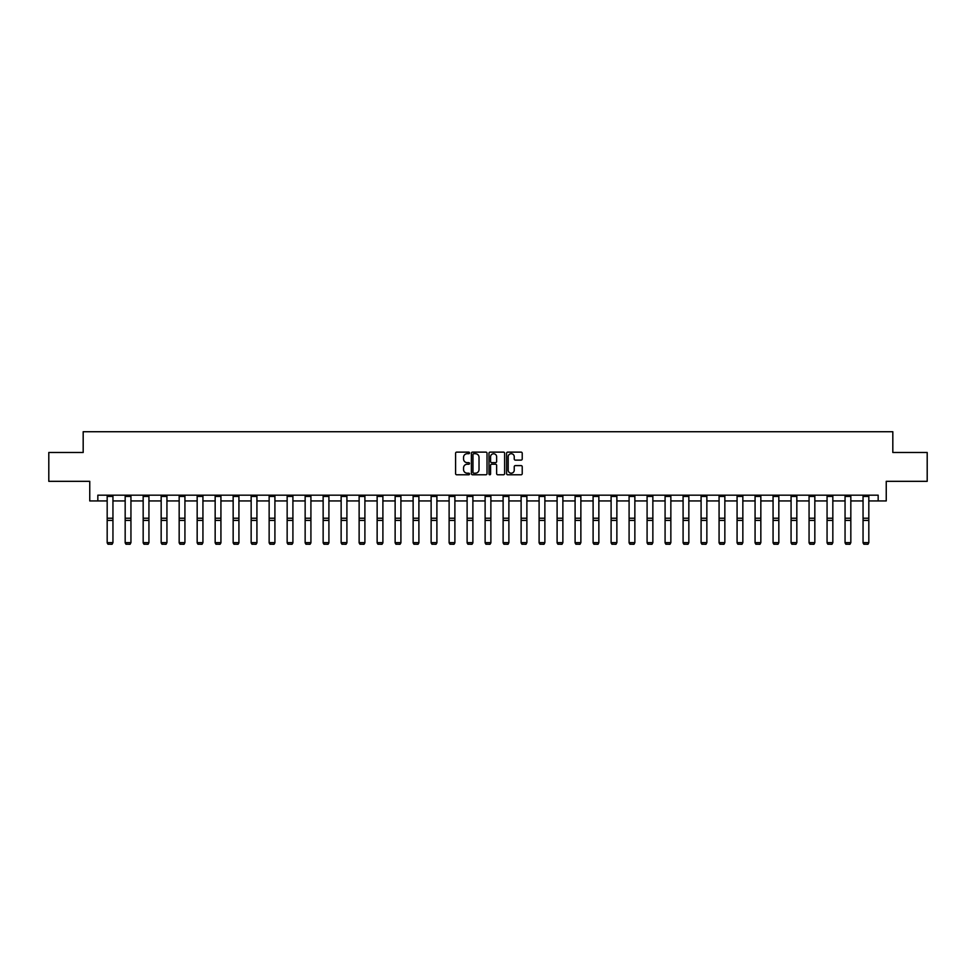 <?xml version="1.0" encoding="UTF-8"?>
<svg xmlns="http://www.w3.org/2000/svg" width="976" height="976" viewBox="0 0 976 976"><rect width="100%" height="100%" fill="white"/><g stroke="black" fill="none" stroke-linecap="round" stroke-linejoin="round"><path stroke-width="1.46" d="M469.541 452.913A0.793 0.793 0 0 0 468.748 452.12L456.719 452.12A1.135 1.135 0 0 0 455.585 453.254L455.585 473.641A1.135 1.135 0 0 0 456.719 474.775L468.748 474.775A0.793 0.793 0 0 0 469.541 473.982A0.793 0.793 0 0 0 468.748 473.189L467.187 473.189A3.623 3.623 0 0 1 463.563 469.566L463.563 467.858A3.623 3.623 0 0 1 467.187 464.234L468.748 464.234A0.793 0.793 0 0 0 469.541 463.441A0.793 0.793 0 0 0 468.748 462.648L467.187 462.648A3.623 3.623 0 0 1 463.563 459.025L463.563 457.329A3.623 3.623 0 0 1 467.187 453.706L468.748 453.706A0.793 0.793 0 0 0 469.541 452.913M521.099 460.111A1.135 1.135 0 0 0 522.221 458.976L522.221 453.254A1.135 1.135 0 0 0 521.099 452.12L507.727 452.12A1.135 1.135 0 0 0 506.605 453.254L506.605 473.641A1.135 1.135 0 0 0 507.727 474.775L521.099 474.775A1.135 1.135 0 0 0 522.221 473.641L522.221 466.735A1.135 1.135 0 0 0 521.099 465.601L515.377 465.601A1.135 1.135 0 0 0 514.242 466.735L514.242 470.151A3.026 3.026 0 0 1 511.217 473.189A3.026 3.026 0 0 1 508.191 470.151L508.191 456.731A3.026 3.026 0 0 1 511.217 453.706A3.026 3.026 0 0 1 514.242 456.731L514.242 458.976A1.135 1.135 0 0 0 515.377 460.111L521.099 460.111M97.832 500.944L97.832 495.174L878.168 495.174L878.168 500.944L886.245 500.944L886.245 481.327L927.2 481.327L927.2 452.486L892.82 452.486L892.82 431.721L83.18 431.721L83.18 452.486L48.8 452.486L48.8 481.327L89.755 481.327L89.755 500.944L107.177 500.944M487.012 453.254A1.135 1.135 0 0 0 485.877 452.12L472.518 452.12A1.135 1.135 0 0 0 471.384 453.254L471.384 473.641A1.135 1.135 0 0 0 472.518 474.775L485.877 474.775A1.135 1.135 0 0 0 487.012 473.641L487.012 453.254M490.123 452.12L503.482 452.12A1.135 1.135 0 0 1 504.616 453.254L504.616 473.641A1.135 1.135 0 0 1 503.482 474.775L497.772 474.775A1.135 1.135 0 0 1 496.638 473.641L496.638 465.369A1.135 1.135 0 0 0 495.503 464.234L491.709 464.234A1.135 1.135 0 0 0 490.574 465.369L490.574 473.982A0.793 0.793 0 0 1 489.781 474.775A0.793 0.793 0 0 1 488.988 473.982L488.988 453.254A1.135 1.135 0 0 1 490.123 452.12M112.948 500.944L125.172 500.944M130.943 500.944L143.167 500.944M148.938 500.944L161.162 500.944M166.933 500.944L179.169 500.944M184.928 500.944L197.164 500.944M202.935 500.944L215.159 500.944M220.93 500.944L233.154 500.944M238.925 500.944L251.149 500.944M256.92 500.944L269.144 500.944M274.915 500.944L287.151 500.944M292.91 500.944L305.146 500.944M310.917 500.944L323.141 500.944M328.912 500.944L341.136 500.944M346.907 500.944L359.131 500.944M364.902 500.944L377.139 500.944M382.897 500.944L395.134 500.944M400.904 500.944L413.129 500.944M418.899 500.944L431.124 500.944M436.894 500.944L449.119 500.944M454.889 500.944L467.114 500.944M472.884 500.944L485.121 500.944M490.879 500.944L503.116 500.944M508.886 500.944L521.111 500.944M526.881 500.944L539.106 500.944M544.876 500.944L557.101 500.944M562.871 500.944L575.096 500.944M580.866 500.944L593.103 500.944M598.861 500.944L611.098 500.944M616.869 500.944L629.093 500.944M634.864 500.944L647.088 500.944M652.859 500.944L665.083 500.944M670.854 500.944L683.09 500.944M688.849 500.944L701.085 500.944M706.856 500.944L719.08 500.944M724.851 500.944L737.075 500.944M742.846 500.944L755.07 500.944M760.841 500.944L773.065 500.944M778.836 500.944L791.072 500.944M796.831 500.944L809.067 500.944M814.838 500.944L827.062 500.944M832.833 500.944L845.057 500.944M850.828 500.944L863.052 500.944M868.823 500.944L878.168 500.944M473.763 453.706A0.793 0.793 0 0 0 472.97 454.499L472.97 472.396A0.793 0.793 0 0 0 473.763 473.189L475.397 473.189A3.623 3.623 0 0 0 479.021 469.566L479.021 457.329A3.623 3.623 0 0 0 475.397 453.706L473.763 453.706M496.638 456.792A3.026 3.026 0 0 0 493.6 453.767A3.026 3.026 0 0 0 490.574 456.792L490.574 461.526A1.135 1.135 0 0 0 491.709 462.648L495.503 462.648A1.135 1.135 0 0 0 496.638 461.526L496.638 456.792M107.177 542.851L108.043 544.279L107.177 542.632L112.948 542.632L112.081 544.279L108.043 544.193L112.081 544.279M112.948 496.43L107.177 496.43L107.177 495.198L112.948 495.198L112.948 542.632L112.081 544.193M107.177 496.43L107.177 542.632L108.043 544.193M125.172 542.851L126.038 544.279L125.172 542.632L130.943 542.632L130.076 544.279L126.038 544.193L130.076 544.279M143.167 542.851L144.033 544.279L143.167 542.632L148.938 542.632L148.071 544.279L144.033 544.193L148.071 544.279M130.943 496.43L125.172 496.43L125.172 495.198L130.943 495.198L130.943 542.632L130.076 544.193M125.172 496.43L125.172 542.632L126.038 544.193M148.938 496.43L143.167 496.43L143.167 495.198L148.938 495.198L148.938 542.632L148.071 544.193M143.167 496.43L143.167 542.632L144.033 544.193M161.162 542.851L162.028 544.279L161.162 542.632L166.933 542.632L166.066 544.279L162.028 544.193L166.066 544.279M179.169 542.851L180.035 544.279L179.169 542.632L184.928 542.632L184.061 544.279L180.035 544.193L184.061 544.279M197.164 542.851L198.03 544.279L197.164 542.632L202.935 542.632L202.069 544.279L198.03 544.193L202.069 544.279M166.933 496.43L161.162 496.43L161.162 495.198L166.933 495.198L166.933 542.632L166.066 544.193M161.162 496.43L161.162 542.632L162.028 544.193M184.928 496.43L179.169 496.43L179.169 495.198L184.928 495.198L184.928 542.632L184.061 544.193M179.169 496.43L179.169 542.632L180.035 544.193M202.935 496.43L197.164 496.43L197.164 495.198L202.935 495.198L202.935 542.632L202.069 544.193M197.164 496.43L197.164 542.632L198.03 544.193M220.93 496.43L215.159 496.43L215.159 495.198L220.93 495.198L220.93 542.851L220.064 544.279L216.025 544.193L220.064 544.279M215.159 542.851L216.025 544.279L215.159 542.632L220.93 542.632L220.064 544.193M215.159 496.43L215.159 542.632L216.025 544.193M238.925 496.43L233.154 496.43L233.154 495.198L238.925 495.198L238.925 542.851L238.059 544.279L234.02 544.193L238.059 544.279M233.154 542.851L234.02 544.279L233.154 542.632L238.925 542.632L238.059 544.193M233.154 496.43L233.154 542.632L234.02 544.193M256.92 496.43L251.149 496.43L251.149 495.198L256.92 495.198L256.92 542.851L256.054 544.279L252.015 544.193L256.054 544.279M251.149 542.851L252.015 544.279L251.149 542.632L256.92 542.632L256.054 544.193M251.149 496.43L251.149 542.632L252.015 544.193M274.915 496.43L269.144 496.43L269.144 495.198L274.915 495.198L274.915 542.851L274.049 544.279L270.01 544.193L274.049 544.279M269.144 542.851L270.01 544.279L269.144 542.632L274.915 542.632L274.049 544.193M269.144 496.43L269.144 542.632L270.01 544.193M292.91 496.43L287.151 496.43L287.151 495.198L292.91 495.198L292.91 542.851L292.056 544.279L288.018 544.193L292.056 544.279M287.151 542.851L288.018 544.279L287.151 542.632L292.91 542.632L292.056 544.193M287.151 496.43L287.151 542.632L288.018 544.193M310.917 496.43L305.146 496.43L305.146 495.198L310.917 495.198L310.917 542.851L310.051 544.279L306.013 544.193L310.051 544.279M305.146 542.851L306.013 544.279L305.146 542.632L310.917 542.632L310.051 544.193M305.146 496.43L305.146 542.632L306.013 544.193M328.912 496.43L323.141 496.43L323.141 495.198L328.912 495.198L328.912 542.851L328.046 544.279L324.008 544.193L328.046 544.279M323.141 542.851L324.008 544.279L323.141 542.632L328.912 542.632L328.046 544.193M323.141 496.43L323.141 542.632L324.008 544.193M346.907 496.43L341.136 496.43L341.136 495.198L346.907 495.198L346.907 542.851L346.041 544.279L342.003 544.193L346.041 544.279M341.136 542.851L342.003 544.279L341.136 542.632L346.907 542.632L346.041 544.193M341.136 496.43L341.136 542.632L342.003 544.193M364.902 496.43L359.131 496.43L359.131 495.198L364.902 495.198L364.902 542.851L364.036 544.279L359.998 544.193L364.036 544.279M359.131 542.851L359.998 544.279L359.131 542.632L364.902 542.632L364.036 544.193M359.131 496.43L359.131 542.632L359.998 544.193M382.897 496.43L377.139 496.43L377.139 495.198L382.897 495.198L382.897 542.851L382.031 544.279L377.993 544.193L382.031 544.279M377.139 542.851L377.993 544.279L377.139 542.632L382.897 542.632L382.031 544.193M377.139 496.43L377.139 542.632L377.993 544.193M400.904 496.43L395.134 496.43L395.134 495.198L400.904 495.198L400.904 542.851L400.038 544.279L396 544.193L400.038 544.279M395.134 542.851L396 544.279L395.134 542.632L400.904 542.632L400.038 544.193M395.134 496.43L395.134 542.632L396 544.193M418.899 496.43L413.129 496.43L413.129 495.198L418.899 495.198L418.899 542.851L418.033 544.279L413.995 544.193L418.033 544.279M413.129 542.851L413.995 544.279L413.129 542.632L418.899 542.632L418.033 544.193M413.129 496.43L413.129 542.632L413.995 544.193M436.894 496.43L431.124 496.43L431.124 495.198L436.894 495.198L436.894 542.851L436.028 544.279L431.99 544.193L436.028 544.279M431.124 542.851L431.99 544.279L431.124 542.632L436.894 542.632L436.028 544.193M431.124 496.43L431.124 542.632L431.99 544.193M454.889 496.43L449.119 496.43L449.119 495.198L454.889 495.198L454.889 542.851L454.023 544.279L449.985 544.193L454.023 544.279M449.119 542.851L449.985 544.279L449.119 542.632L454.889 542.632L454.023 544.193M449.119 496.43L449.119 542.632L449.985 544.193M472.884 496.43L467.114 496.43L467.114 495.198L472.884 495.198L472.884 542.851L472.018 544.279L467.98 544.193L472.018 544.279M467.114 542.851L467.98 544.279L467.114 542.632L472.884 542.632L472.018 544.193M467.114 496.43L467.114 542.632L467.98 544.193M490.879 496.43L485.121 496.43L485.121 495.198L490.879 495.198L490.879 542.851L490.013 544.279L485.987 544.193L490.013 544.279M485.121 542.851L485.987 544.279L485.121 542.632L490.879 542.632L490.013 544.193M485.121 496.43L485.121 542.632L485.987 544.193M503.116 542.851L503.982 544.279L503.116 542.632L508.886 542.632L508.02 544.279L503.982 544.193L508.02 544.279M521.111 542.851L521.977 544.279L521.111 542.632L526.881 542.632L526.015 544.279L521.977 544.193L526.015 544.279M539.106 542.851L539.972 544.279L539.106 542.632L544.876 542.632L544.01 544.279L539.972 544.193L544.01 544.279M557.101 542.851L557.967 544.279L557.101 542.632L562.871 542.632L562.005 544.279L557.967 544.193L562.005 544.279M575.096 542.851L575.962 544.279L575.096 542.632L580.866 542.632L580 544.279L575.962 544.193L580 544.279M593.103 542.851L593.969 544.279L593.103 542.632L598.861 542.632L598.007 544.279L593.969 544.193L598.007 544.279M611.098 542.851L611.964 544.279L611.098 542.632L616.869 542.632L616.002 544.279L611.964 544.193L616.002 544.279M629.093 542.851L629.959 544.279L629.093 542.632L634.864 542.632L633.997 544.279L629.959 544.193L633.997 544.279M647.088 542.851L647.954 544.279L647.088 542.632L652.859 542.632L651.992 544.279L647.954 544.193L651.992 544.279M665.083 542.851L665.949 544.279L665.083 542.632L670.854 542.632L669.987 544.279L665.949 544.193L669.987 544.279M683.09 542.851L683.944 544.279L683.09 542.632L688.849 542.632L687.982 544.279L683.944 544.193L687.982 544.279M701.085 542.851L701.951 544.279L701.085 542.632L706.856 542.632L705.99 544.279L701.951 544.193L705.99 544.279M719.08 542.851L719.946 544.279L719.08 542.632L724.851 542.632L723.985 544.279L719.946 544.193L723.985 544.279M737.075 542.851L737.941 544.279L737.075 542.632L742.846 542.632L741.98 544.279L737.941 544.193L741.98 544.279M755.07 542.851L755.936 544.279L755.07 542.632L760.841 542.632L759.975 544.279L755.936 544.193L759.975 544.279M773.065 542.851L773.931 544.279L773.065 542.632L778.836 542.632L777.97 544.279L773.931 544.193L777.97 544.279M508.886 496.43L503.116 496.43L503.116 495.198L508.886 495.198L508.886 542.632L508.02 544.193M503.116 496.43L503.116 542.632L503.982 544.193M526.881 496.43L521.111 496.43L521.111 495.198L526.881 495.198L526.881 542.632L526.015 544.193M521.111 496.43L521.111 542.632L521.977 544.193M544.876 496.43L539.106 496.43L539.106 495.198L544.876 495.198L544.876 542.632L544.01 544.193M539.106 496.43L539.106 542.632L539.972 544.193M562.871 496.43L557.101 496.43L557.101 495.198L562.871 495.198L562.871 542.632L562.005 544.193M557.101 496.43L557.101 542.632L557.967 544.193M580.866 496.43L575.096 496.43L575.096 495.198L580.866 495.198L580.866 542.632L580 544.193M575.096 496.43L575.096 542.632L575.962 544.193M598.861 496.43L593.103 496.43L593.103 495.198L598.861 495.198L598.861 542.632L598.007 544.193M593.103 496.43L593.103 542.632L593.969 544.193M616.869 496.43L611.098 496.43L611.098 495.198L616.869 495.198L616.869 542.632L616.002 544.193M611.098 496.43L611.098 542.632L611.964 544.193M634.864 496.43L629.093 496.43L629.093 495.198L634.864 495.198L634.864 542.632L633.997 544.193M629.093 496.43L629.093 542.632L629.959 544.193M652.859 496.43L647.088 496.43L647.088 495.198L652.859 495.198L652.859 542.632L651.992 544.193M647.088 496.43L647.088 542.632L647.954 544.193M670.854 496.43L665.083 496.43L665.083 495.198L670.854 495.198L670.854 542.632L669.987 544.193M665.083 496.43L665.083 542.632L665.949 544.193M688.849 496.43L683.09 496.43L683.09 495.198L688.849 495.198L688.849 542.632L687.982 544.193M683.09 496.43L683.09 542.632L683.944 544.193M706.856 496.43L701.085 496.43L701.085 495.198L706.856 495.198L706.856 542.632L705.99 544.193M701.085 496.43L701.085 542.632L701.951 544.193M724.851 496.43L719.08 496.43L719.08 495.198L724.851 495.198L724.851 542.632L723.985 544.193M719.08 496.43L719.08 542.632L719.946 544.193M742.846 496.43L737.075 496.43L737.075 495.198L742.846 495.198L742.846 542.632L741.98 544.193M737.075 496.43L737.075 542.632L737.941 544.193M760.841 496.43L755.07 496.43L755.07 495.198L760.841 495.198L760.841 542.632L759.975 544.193M755.07 496.43L755.07 542.632L755.936 544.193M778.836 496.43L773.065 496.43L773.065 495.198L778.836 495.198L778.836 542.632L777.97 544.193M773.065 496.43L773.065 542.632L773.931 544.193M791.072 542.851L791.939 544.279L791.072 542.632L796.831 542.632L795.965 544.279L791.939 544.193L795.965 544.279M796.831 496.43L791.072 496.43L791.072 495.198L796.831 495.198L796.831 542.632L795.965 544.193M791.072 496.43L791.072 542.632L791.939 544.193M809.067 542.851L809.934 544.279L809.067 542.632L814.838 542.632L813.972 544.279L809.934 544.193L813.972 544.279M814.838 496.43L809.067 496.43L809.067 495.198L814.838 495.198L814.838 542.632L813.972 544.193M809.067 496.43L809.067 542.632L809.934 544.193M827.062 542.851L827.929 544.279L827.062 542.632L832.833 542.632L831.967 544.279L827.929 544.193L831.967 544.279M832.833 496.43L827.062 496.43L827.062 495.198L832.833 495.198L832.833 542.632L831.967 544.193M827.062 496.43L827.062 542.632L827.929 544.193M845.057 542.851L845.924 544.279L845.057 542.632L850.828 542.632L849.962 544.279L845.924 544.193L849.962 544.279M850.828 496.43L845.057 496.43L845.057 495.198L850.828 495.198L850.828 542.632L849.962 544.193M845.057 496.43L845.057 542.632L845.924 544.193M863.052 542.851L863.919 544.279L863.052 542.632L868.823 542.632L867.957 544.279L863.919 544.193L867.957 544.279M868.823 496.43L863.052 496.43L863.052 495.198L868.823 495.198L868.823 542.632L867.957 544.193M863.052 496.43L863.052 542.632L863.919 544.193M112.948 518.232L107.177 518.232M112.948 520.415L107.177 520.415M130.943 518.232L125.172 518.232M130.943 520.415L125.172 520.415M148.938 518.232L143.167 518.232M148.938 520.415L143.167 520.415M166.933 518.232L161.162 518.232M166.933 520.415L161.162 520.415M184.928 518.232L179.169 518.232M184.928 520.415L179.169 520.415M202.935 518.232L197.164 518.232M202.935 520.415L197.164 520.415M220.93 518.232L215.159 518.232M220.93 520.415L215.159 520.415M238.925 518.232L233.154 518.232M238.925 520.415L233.154 520.415M256.92 518.232L251.149 518.232M256.92 520.415L251.149 520.415M274.915 518.232L269.144 518.232M274.915 520.415L269.144 520.415M292.91 518.232L287.151 518.232M292.91 520.415L287.151 520.415M310.917 518.232L305.146 518.232M310.917 520.415L305.146 520.415M328.912 518.232L323.141 518.232M328.912 520.415L323.141 520.415M346.907 518.232L341.136 518.232M346.907 520.415L341.136 520.415M364.902 518.232L359.131 518.232M364.902 520.415L359.131 520.415M382.897 518.232L377.139 518.232M382.897 520.415L377.139 520.415M400.904 518.232L395.134 518.232M400.904 520.415L395.134 520.415M418.899 518.232L413.129 518.232M418.899 520.415L413.129 520.415M436.894 518.232L431.124 518.232M436.894 520.415L431.124 520.415M454.889 518.232L449.119 518.232M454.889 520.415L449.119 520.415M472.884 518.232L467.114 518.232M472.884 520.415L467.114 520.415M490.879 518.232L485.121 518.232M490.879 520.415L485.121 520.415M508.886 518.232L503.116 518.232M508.886 520.415L503.116 520.415M526.881 518.232L521.111 518.232M526.881 520.415L521.111 520.415M544.876 518.232L539.106 518.232M544.876 520.415L539.106 520.415M562.871 518.232L557.101 518.232M562.871 520.415L557.101 520.415M580.866 518.232L575.096 518.232M580.866 520.415L575.096 520.415M598.861 518.232L593.103 518.232M598.861 520.415L593.103 520.415M616.869 518.232L611.098 518.232M616.869 520.415L611.098 520.415M634.864 518.232L629.093 518.232M634.864 520.415L629.093 520.415M652.859 518.232L647.088 518.232M652.859 520.415L647.088 520.415M670.854 518.232L665.083 518.232M670.854 520.415L665.083 520.415M688.849 518.232L683.09 518.232M688.849 520.415L683.09 520.415M706.856 518.232L701.085 518.232M706.856 520.415L701.085 520.415M724.851 518.232L719.08 518.232M724.851 520.415L719.08 520.415M742.846 518.232L737.075 518.232M742.846 520.415L737.075 520.415M760.841 518.232L755.07 518.232M760.841 520.415L755.07 520.415M778.836 518.232L773.065 518.232M778.836 520.415L773.065 520.415M796.831 518.232L791.072 518.232M796.831 520.415L791.072 520.415M814.838 518.232L809.067 518.232M814.838 520.415L809.067 520.415M832.833 518.232L827.062 518.232M832.833 520.415L827.062 520.415M850.828 518.232L845.057 518.232M850.828 520.415L845.057 520.415M868.823 518.232L863.052 518.232M868.823 520.415L863.052 520.415"/></g></svg>
